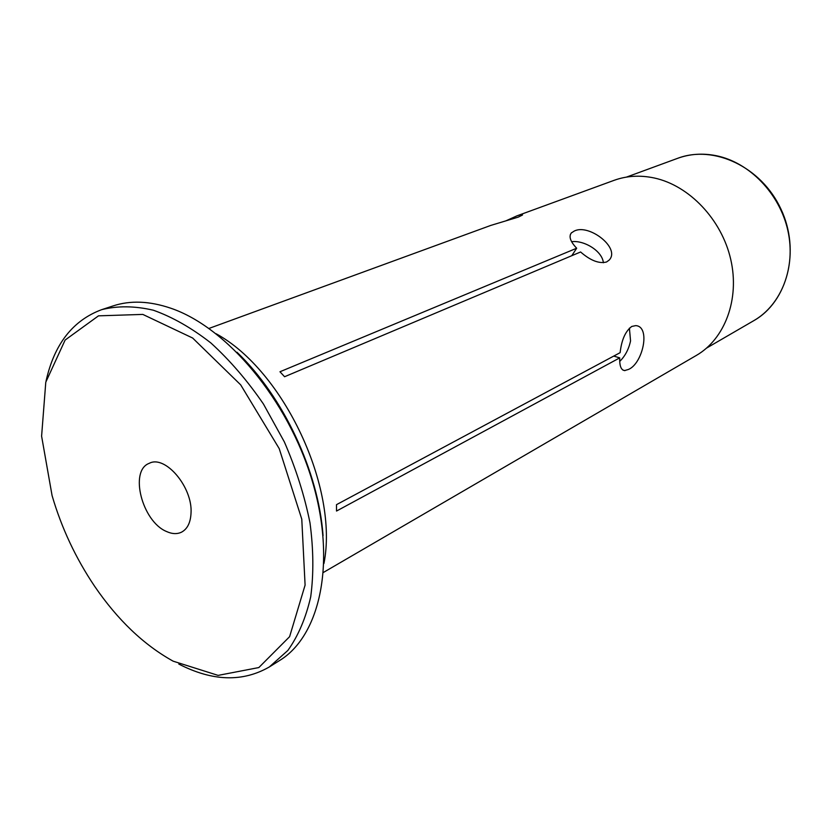 <?xml version="1.0" encoding="UTF-8"?>
<svg xmlns="http://www.w3.org/2000/svg" width="832" height="832" viewBox="0 0 832 832"><rect width="100%" height="100%" fill="white"/><g stroke="black" fill="none" stroke-linecap="round" stroke-linejoin="round"><path stroke-width="1.25" d="M173.181 661.19L218.119 675.386L258.835 667.555L289.598 636.688L305.094 585.114L301.777 519.158L279.219 448.625L240.708 384.883L192.639 338.021L142.813 314.413L98.498 315.838L65.114 340.059L45.781 382.2L41.6 436.166L52.083 495.612C61.568 528.029 75.754 558.241 94.619 586.258C117.603 619.913 143.79 644.894 173.181 661.19M166.462 531.482C142.178 521.529 129.022 470.642 149.209 463.341C165.121 454.626 192.795 487.146 191.027 513.074C190.559 522.662 187.387 529.027 181.511 532.178C177.081 534.279 172.068 534.05 166.462 531.482M216.174 333.778C283.806 370.614 338.842 487.906 323.96 563.462M603.387 262.756C602.222 250.754 583.783 240.053 571.657 241.686M619.757 361.4C625.144 356.065 628.753 349.242 630.552 340.912L629.408 328.151M236.985 352.227C283.348 396.625 318.552 471.63 323.066 535.673M506.012 220.792L516.89 215.873L614.089 180.336C626.704 175.77 640.099 174.99 654.285 177.996C689.208 185.494 721.646 219.502 730.735 259.407C739.939 299.312 724.818 339.071 696.27 355.472L599.279 411.913M590.273 417.154L599.144 411.996M619.726 357.874L336.523 511.046L336.502 504.66L620.121 352.664C621.587 339.82 625.477 331.084 631.79 326.446L635.71 325.624C650.946 326.362 642.855 363.636 628.42 369.46L624.624 370.562C621.088 370.126 619.455 365.893 619.726 357.874L613.746 356.075M178.807 664.061C212.41 681.356 242.59 682.313 269.37 666.931L287.872 650.437C298.241 635.877 305.854 618.01 310.71 596.835C313.758 574.049 313.518 549.37 309.982 522.798C304.522 495.674 295.984 468.718 284.357 441.917L263.453 404.04C247.333 380.567 229.819 360.225 210.902 342.982C191.63 327.943 172.453 317.023 153.379 310.222C134.784 305.895 117.551 305.698 101.702 309.65C72.769 320.414 54.215 344.24 46.041 381.129M101.702 309.65L113.214 305.874C130.322 300.258 149.427 301.007 170.539 308.131C226.845 327.07 288.101 399.828 312.198 480.802C336.523 561.798 320.351 635.69 279.625 660.494L269.37 666.931M574.132 231.13C588.702 223.236 620.963 248.092 609.118 260.135L606.538 261.997C599.123 263.91 590.481 260.572 580.601 251.982L284.575 376.73L279.968 371.758L576.67 248.227C570.367 241.571 568.589 236.465 571.366 232.929L574.132 231.13M516.89 215.873C521.082 214.469 522.933 214.188 522.454 215.041L518.284 217.11L490.807 225.41L208.998 328.432M576.67 248.227L571.792 255.694M677.674 158.309C689.822 153.899 702.655 153.026 716.165 155.688C749.362 162.334 779.73 193.606 787.883 230.62C796.13 267.634 781.29 304.897 753.844 320.632C787.478 301.683 800.79 250.869 780.874 208.926C761.342 166.795 713.742 144.56 677.674 158.309L626.444 177.112M624.884 370.646L622.825 370.022M323.482 572.406L590.741 416.874M706.649 348.036L753.844 320.632M571.49 232.721L570.378 234.447"/></g></svg>
